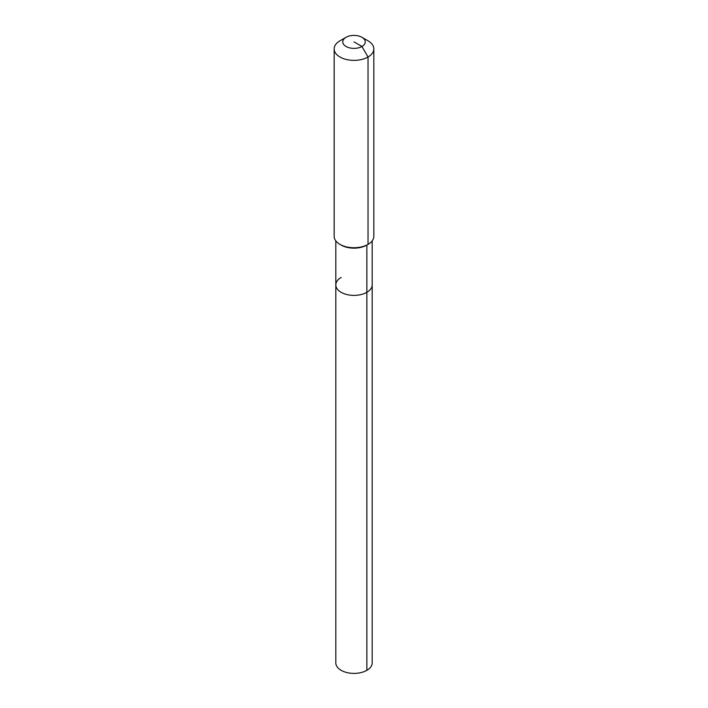 <?xml version="1.0" encoding="UTF-8"?>
<svg xmlns="http://www.w3.org/2000/svg" width="708" height="708" viewBox="0 0 708 708"><rect width="100%" height="100%" fill="white"/><g stroke="black" fill="none" stroke-linecap="round" stroke-linejoin="round"><path stroke-width="1.06" d="M372.187 240.87L372.187 662.9A18.187 10.505 180 0 1 366.859 670.326A18.187 10.505 180 0 1 347.044 672.6A18.187 10.505 180 0 1 335.813 662.9L335.813 284.89A18.187 10.505 180 0 1 341.141 277.465M361.947 37.303A11.239 6.487 180 0 1 361.947 46.48A11.239 6.487 180 0 1 346.053 46.48A11.239 6.487 180 0 1 346.053 37.303A11.239 6.487 180 0 1 361.947 37.303L368.027 40.807A19.842 11.452 180 0 1 373.842 48.914L373.842 236.295A19.842 11.452 180 0 1 368.027 244.393L366.859 245.074L366.859 292.315A18.187 10.505 180 0 0 372.187 284.89A18.187 10.505 180 0 1 366.859 292.315A18.187 10.505 180 0 1 347.044 294.59A18.187 10.505 180 0 1 335.813 284.89A18.187 10.505 180 0 0 347.044 294.59A18.187 10.505 180 0 0 366.859 292.315L366.859 670.326M373.842 48.914A19.842 11.452 180 0 1 368.027 57.012L368.027 244.393L366.859 245.074A18.187 10.505 180 0 1 341.141 245.074L339.973 244.393A19.842 11.452 180 0 1 334.158 236.295L334.158 48.914A19.842 11.452 180 0 1 339.973 40.807L346.053 37.303L339.973 40.807M366.859 245.074L368.027 244.393A19.842 11.452 180 0 1 339.973 244.393M354 41.887L361.947 46.48L368.027 57.012A19.842 11.452 180 0 1 346.407 59.499A19.842 11.452 180 0 1 334.158 48.914M335.813 240.87L335.813 284.89"/></g></svg>
